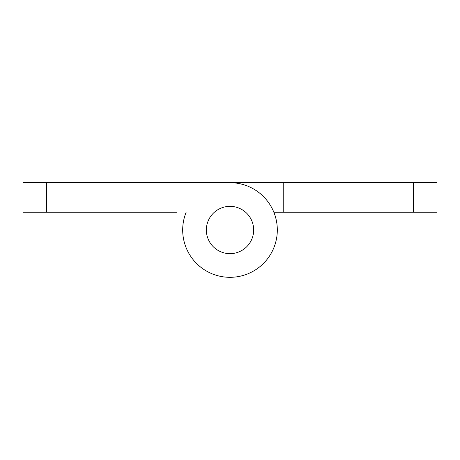 <?xml version="1.0" encoding="UTF-8"?>
<svg xmlns="http://www.w3.org/2000/svg" width="460" height="460" viewBox="0 0 460 460"><rect width="100%" height="100%" fill="white"/><g stroke="black" fill="none" stroke-linecap="round" stroke-linejoin="round"><path stroke-width="0.69" d="M230 206.344A23.655 23.655 0 0 0 206.344 230A23.655 23.655 0 0 0 230 253.655A23.655 23.655 0 0 0 253.655 230A23.655 23.655 0 0 0 230 206.344M413.344 212.255L413.344 182.683L437 182.683L437 212.255L273.861 212.255A47.317 47.317 0 0 1 230 277.317A47.317 47.317 0 0 1 186.139 212.255A47.317 47.317 0 0 0 218.005 275.77A47.317 47.317 0 0 0 276.926 236.043A47.317 47.317 0 0 0 230 182.683L46.655 182.683L46.655 212.255L176.772 212.255M46.655 212.255L23 212.255L23 182.683L46.655 182.683M413.344 182.683L176.772 182.683M273.861 212.255A47.317 47.317 0 0 1 230 277.317A47.317 47.317 0 0 1 186.139 212.255M283.228 212.255L283.228 182.683L230 182.683"/></g></svg>
